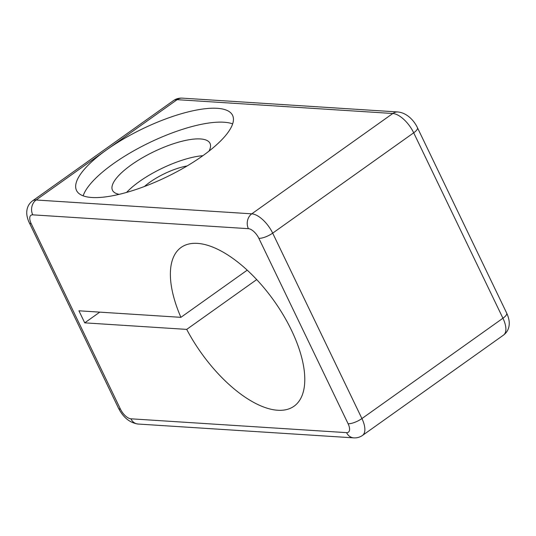 <?xml version="1.0" encoding="UTF-8"?>
<svg xmlns="http://www.w3.org/2000/svg" width="536" height="536" viewBox="0 0 536 536"><rect width="100%" height="100%" fill="white"/><g stroke="black" fill="none" stroke-linecap="round" stroke-linejoin="round"><path stroke-width="0.8" d="M119.206 194.34A54.123 16.817 154.3 0 1 112.48 190.28A54.123 16.817 154.3 0 1 142.013 157.999A54.123 16.817 154.3 0 1 200.417 138.945A54.123 16.817 154.3 0 1 210.012 143.34A54.123 16.817 154.3 0 1 208.986 151.132M91.877 197.496A86.598 26.901 -25.7 0 0 185.322 167.011A86.598 26.901 -25.7 0 0 232.584 115.354A86.598 26.901 -25.7 0 0 217.227 108.312A86.598 26.901 -25.7 0 0 106.631 149.832L106.631 149.832A86.598 26.901 -25.7 0 0 76.521 190.461A86.598 26.901 -25.7 0 0 91.877 197.496M232.651 123.883A86.598 26.901 -25.7 0 0 223.921 122.221A86.598 26.901 -25.7 0 0 141.33 146.71A86.598 26.901 -25.7 0 0 83.147 195.834M247.21 270.164L180.907 317.339A97.418 44.749 54.6 0 1 181.108 247.438A97.418 44.749 54.6 0 1 197.429 243.378A97.418 44.749 54.6 0 1 283.504 315.389A97.418 44.749 54.6 0 1 294.063 406.194A97.418 44.749 54.6 0 1 277.742 410.254A97.418 44.749 54.6 0 1 186.709 329.392L256.697 279.598M506.701 313.151L507.418 314.766C508.872 318.511 509.468 321.794 509.2 324.615C508.852 328.99 506.956 332.488 503.505 335.101A21.648 9.943 -125.4 0 0 502.935 318.23A10.827 3.363 -25.7 0 0 506.701 313.151L417.464 127.729A10.827 3.363 154.3 0 1 413.698 132.807A21.648 9.943 -125.4 0 0 392.794 113.498L177.135 99.663L36.12 199.995A10.827 9.005 93.7 0 0 32.75 214.842L248.409 228.678A10.827 9.005 -86.3 0 1 251.779 213.831L36.12 199.995A21.648 9.943 54.6 0 0 32.495 200.9C29.045 203.513 27.148 207.01 26.8 211.385C26.532 214.206 27.128 217.489 28.582 221.234L118.536 408.271A10.827 3.363 -25.7 0 0 120.459 409.149A10.827 4.971 -125.4 0 0 130.911 418.804A10.827 9.005 93.7 0 0 138.054 424.03C129.846 422.837 123.34 417.584 118.536 408.271M144.419 186.501A35.182 10.928 154.3 0 1 187.131 165.946M126.597 192.411A54.123 16.817 154.3 0 1 202.863 155.701M180.907 317.339L78.926 310.8L84.728 322.846L99.79 312.133M84.728 322.846L186.709 329.392M417.464 127.729C414.395 121.149 407.394 112.942 397.947 111.97A10.827 9.005 -86.3 0 0 392.794 113.498L251.779 213.831A21.648 9.943 54.6 0 1 272.683 233.14A10.827 3.363 154.3 0 1 258.861 238.332L348.099 423.748A10.827 3.363 -25.7 0 0 361.921 418.562A21.648 9.943 54.6 0 1 362.49 435.433C359.857 437.255 356.929 438.066 353.706 437.865A10.827 9.005 -86.3 0 1 346.564 432.639A10.827 4.971 -125.4 0 0 348.099 423.748M346.564 432.639L130.911 418.804M413.698 132.807L502.935 318.23L361.921 418.562L272.683 233.14L413.698 132.807M120.459 409.149L31.222 223.726A10.827 3.363 154.3 0 1 29.299 222.849M258.861 238.332A10.827 4.971 -125.4 0 0 248.409 228.678M32.75 214.842A10.827 4.971 -125.4 0 0 31.222 223.726M182.294 98.135A10.827 9.005 93.7 0 0 177.135 99.663A21.648 9.943 -125.4 0 0 173.51 100.567C176.143 98.745 179.071 97.934 182.294 98.135L397.947 111.97M353.706 437.865L138.054 424.03M503.505 335.101L362.49 435.433M173.51 100.567L32.495 200.9"/></g></svg>

